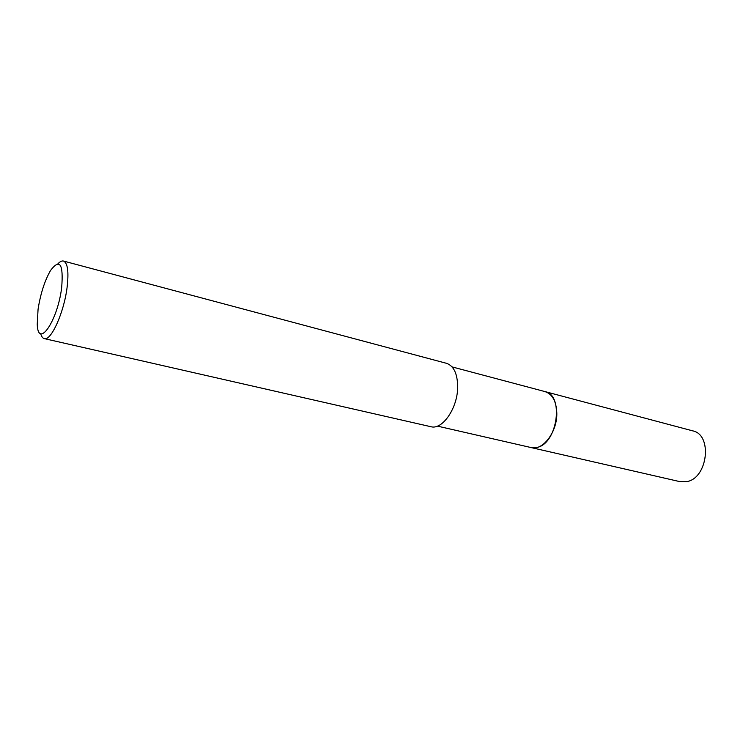 <?xml version="1.0" encoding="UTF-8"?>
<svg xmlns="http://www.w3.org/2000/svg" width="743" height="743" viewBox="0 0 743 743"><rect width="100%" height="100%" fill="white"/><g stroke="black" fill="none" stroke-linecap="round" stroke-linejoin="round"><path stroke-width="1.11" d="M544.675 391.515L545.083 391.617C552.393 394.115 556.303 401.248 556.804 413.024C557.38 431.748 542.808 451.038 531.226 447.592L437.432 426.111M544.795 391.552C552.281 393.901 556.284 401.062 556.813 413.024C557.399 431.934 542.548 451.326 530.948 447.527M57.954 263.784C60.025 261.564 61.864 260.654 63.48 261.044C67.715 262.911 68.923 271.715 67.084 287.467C63.991 312.636 50.979 341.316 44.292 338.613C42.685 338.214 41.478 336.551 40.679 333.616M63.48 261.044L446.515 363.318C453.797 365.872 457.521 373.757 457.679 386.992C457.688 408.065 442.373 430.234 430.838 426.696L44.292 338.613M38.06 309.311C40.521 293.689 44.682 280.743 50.543 270.48C59.867 258.174 63.573 263.914 61.66 287.699C57.527 321.357 37.967 349.349 37.243 324.236L38.06 309.311M545.083 391.617L692.662 430.847C712.723 434.562 707.912 478.074 686.866 481.631L680.086 481.687L531.236 447.602L537.653 447.295C557.752 442.661 563.965 394.83 545.083 391.617L452.078 366.903"/></g></svg>
